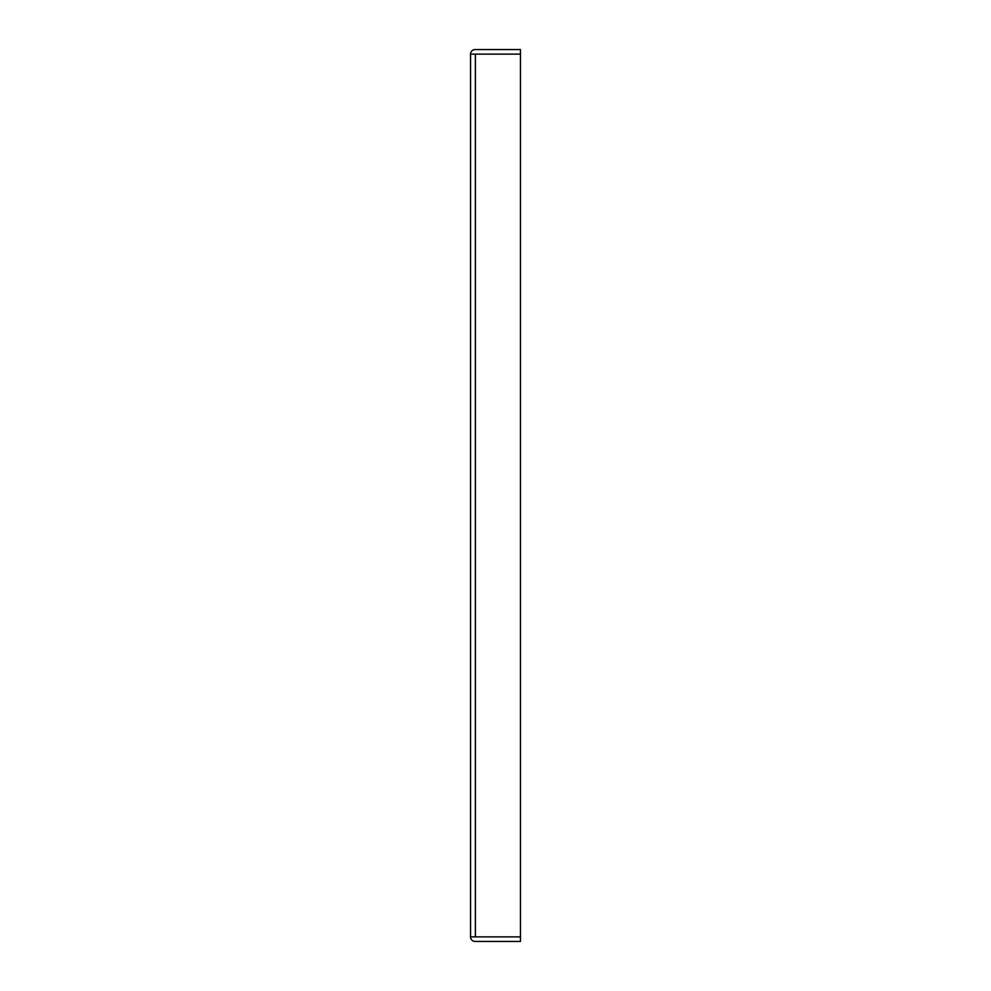 <?xml version="1.0" encoding="UTF-8"?>
<svg xmlns="http://www.w3.org/2000/svg" width="991" height="991" viewBox="0 0 991 991"><rect width="100%" height="100%" fill="white"/><g stroke="black" fill="none" stroke-linecap="round" stroke-linejoin="round"><path stroke-width="1.49" d="M470.552 936.879L470.552 54.121L520.448 54.121L520.448 936.879L470.552 936.879A4.571 4.571 0 0 0 475.123 941.45L520.448 941.45L520.448 936.916L475.098 936.879M470.552 54.121A4.571 4.571 0 0 1 475.123 49.55L520.448 49.55L520.448 54.084L475.098 54.121M475.395 936.879L475.395 54.121"/></g></svg>

